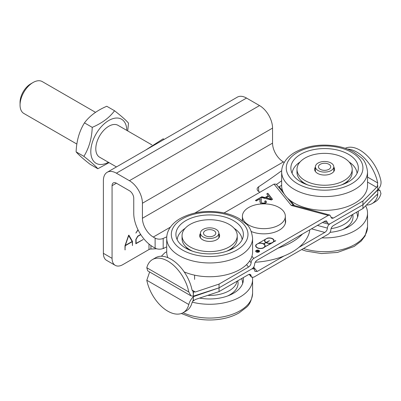 <?xml version="1.0" encoding="UTF-8"?>
<svg xmlns="http://www.w3.org/2000/svg" width="401" height="401" viewBox="0 0 401 401"><rect width="100%" height="100%" fill="white"/><g stroke="black" fill="none" stroke-linecap="round" stroke-linejoin="round"><path stroke-width="0.6" d="M261.637 203.934L260.941 203.628L259.908 201.803L260.033 198.821L256.314 200.966L255.417 200.45L260.434 197.553L255.632 200.575M260.144 199.538L259.913 201.924M260.434 197.553L260.971 197.994L261.392 199.317L261.171 201.563L261.923 203.086L264.665 203.021L265.337 202.169L264.625 201.287L265.688 200.786L266.585 202.049L265.412 203.477L264.55 203.873M265.688 200.786L264.85 201.432M266.575 202.174L265.688 201.036M265.322 202.294L264.665 203.272L261.923 203.337L261.171 201.683M260.971 197.994L260.434 197.803M261.387 199.442L260.971 198.244M266.184 197.828L271.191 199.437L268.765 196.34L266.184 197.828L271.191 199.187M267.838 193.277L272.515 199.347L271.427 199.974L260.735 197.382L261.878 196.721L265.056 197.538L268.239 195.703L266.775 193.894L267.838 193.277L266.911 194.064M268.239 195.703L265.056 197.788L261.878 196.971L261.041 197.457M265.056 197.538L265.056 197.788M261.878 196.721L261.878 196.971M272.379 199.422L267.838 193.528M224.074 212.946L274.038 184.099L291.281 205.447L328.259 215.402L253.713 258.439L251.933 256.244M275.698 240.615L262.374 248.309A4.752 2.742 180 0 1 255.658 245.808A4.752 2.742 180 0 1 256.084 244.675L267.332 238.179A4.752 2.742 180 0 1 274.048 240.675A4.752 2.742 180 0 1 273.627 241.813L275.698 240.866M256.259 251.963A1.915 1.108 180 0 1 255.698 251.181A1.915 1.108 180 0 1 257.612 250.074A1.915 1.108 180 0 1 259.527 251.181A1.915 1.108 180 0 1 258.344 252.204A1.915 1.108 180 0 1 256.259 251.963M251.297 231.532A21.774 12.571 0 0 0 273.883 232.435A21.774 12.571 0 0 0 285.652 221.272A21.774 12.571 0 0 0 285.347 219.167M242.404 219.167A21.774 12.571 0 0 0 242.139 220.51M263.447 243.933A4.451 2.566 0 0 0 258.635 243.452A4.451 2.566 0 0 0 255.963 245.808A4.451 2.566 0 0 0 260.409 248.379A4.451 2.566 0 0 0 264.861 245.808A4.451 2.566 0 0 0 263.663 244.054L263.447 244.179M255.968 245.933A4.451 2.566 0 0 0 255.963 246.059A4.451 2.566 0 0 0 257.126 247.793M262.374 248.364A4.451 2.566 0 0 0 263.437 247.943M263.673 247.808A4.451 2.566 0 0 0 264.861 246.059A4.451 2.566 0 0 0 264.855 245.933M264.855 240.8A4.451 2.566 0 0 0 264.85 240.926A4.451 2.566 0 0 0 266.043 242.68L266.259 242.555A4.451 2.566 0 0 0 271.071 243.031A4.451 2.566 0 0 0 273.748 240.675A4.451 2.566 0 0 0 269.297 238.109A4.451 2.566 0 0 0 264.85 240.675A4.451 2.566 0 0 0 266.043 242.43L269.407 240.74L266.259 242.79M271.261 243.232A4.451 2.566 0 0 0 272.324 242.811M272.56 242.675A4.451 2.566 0 0 0 273.748 240.926A4.451 2.566 0 0 0 273.743 240.8M266.043 242.43L263.878 244.184A4.752 2.742 180 0 1 265.156 245.933M269.191 240.615L269.191 240.866M263.663 243.808L265.833 242.555A4.752 2.742 180 0 1 264.545 240.675A4.752 2.742 180 0 1 264.971 239.542L258.445 243.312A4.752 2.742 180 0 1 263.663 243.808L263.878 243.933A4.752 2.742 180 0 1 265.161 245.808A4.752 2.742 180 0 1 264.735 246.941L264.735 247.191M264.735 246.941L271.261 243.422M271.261 243.176A4.752 2.742 180 0 1 266.043 242.68M266.038 238.931L264.971 239.793A4.752 2.742 180 0 0 264.55 240.8M257.382 243.928L258.445 243.502M266.269 238.795L267.332 238.374M274.043 240.8A4.752 2.742 0 0 0 272.58 238.941M257.151 244.059L256.084 244.926A4.752 2.742 -0 0 0 255.663 245.933M259.322 251.678A1.764 1.018 0 0 0 259.377 251.432A1.764 1.018 0 0 0 259.362 251.307M255.863 251.307A1.764 1.018 0 0 0 255.848 251.432A1.764 1.018 0 0 0 255.898 251.678M256.364 251.898A1.764 1.018 0 0 0 258.289 252.124A1.764 1.018 0 0 0 259.377 251.181A1.764 1.018 0 0 0 257.612 250.164A1.764 1.018 0 0 0 255.848 251.181A1.764 1.018 0 0 0 256.364 251.898M259.517 251.307A1.915 1.108 0 0 0 259.322 250.936M255.898 250.936A1.915 1.108 0 0 0 255.708 251.307M258.805 251.432L258.043 250.991L257.668 251.211A0.536 0.311 0 0 0 258.424 251.648L258.805 251.552M257.587 251.131L257.938 250.931L257.231 250.399L259.021 251.432L258.535 251.713A0.692 0.396 180 0 1 257.783 251.798A0.692 0.396 180 0 1 257.357 251.432A0.692 0.396 180 0 1 257.472 251.206L256.164 251.046L257.587 251.267M257.472 251.206L257.472 251.457A0.692 0.396 0 0 0 257.392 251.557M345.261 148.285A30.671 17.709 60 0 1 380.95 181.057C381.361 184.4 380.288 187.282 377.732 189.718L362.92 204.781L329.988 223.793L328.394 224.119L326.394 220.831L324.795 221.157L257.171 260.199C255.597 261.277 254.735 262.715 254.575 264.515C254.419 266.314 253.552 267.753 251.978 268.83L219.046 287.843L193.392 296.149L191.016 295.868L188.801 291.993A30.671 17.709 -120 0 0 173.508 265.267A30.671 17.709 -120 0 0 152.465 259.567A30.671 17.709 -120 0 0 146.801 267.743L147.758 270.891L191.016 295.868M193.026 291.712L193.041 291.722A30.671 17.709 60 0 1 193.387 296.144L193.392 291.923L195.317 291.998L192.054 290.113L193.392 291.923M152.465 259.567L155.718 257.688A30.671 17.709 60 0 1 176.761 263.387A30.671 17.709 60 0 1 192.054 290.113M367.532 182.074L376.624 187.322L377.737 185.493L377.386 185.292L377.697 182.931A30.671 17.709 -120 0 0 347.472 149.082M246.54 264.625L248.52 267.076L219.046 284.088L195.317 291.998M161.362 256.254L164.831 252.785L166.711 251.698M248.52 267.076C250.094 265.993 250.956 264.555 251.116 262.755C251.272 260.961 252.139 259.522 253.713 258.439M149.633 271.973L146.801 280.269A30.671 17.709 -120 0 0 162.089 306.996A30.671 17.709 -120 0 0 183.137 312.69A30.671 17.709 -120 0 0 188.801 304.514C189.462 301.793 190.991 299.166 193.387 296.645L219.046 287.843L219.046 284.088M311.487 228.841L324.795 232.425C326.369 231.347 327.236 229.908 327.391 228.109C327.552 226.309 328.414 224.871 329.988 223.793L362.92 204.781L362.92 201.021L333.452 218.039L330.935 217.362M328.259 215.402L329.858 215.076L331.853 218.365L333.452 218.039M282.705 191.031L279.231 186.736L278.565 187.026M284.234 194.049L276.269 184.184L274.038 184.099M291.281 205.447L292.88 205.122L329.858 215.076M377.737 189.718L377.737 185.493M279.231 186.736L281.652 185.337M376.624 187.322L362.92 201.021M249.748 274.214L251.116 275.903L251.482 277.136L253.713 277.221L328.259 234.184C329.833 233.106 330.7 231.668 330.855 229.868C331.01 228.069 331.878 226.63 333.452 225.552L362.92 208.535L376.624 194.836L377.697 195.452L377.386 194.239M193.387 296.645L193.392 300.87L193.041 300.67A30.671 17.709 -120 0 0 193.387 296.645M193.041 300.67L192.054 302.635A30.671 17.709 60 0 1 186.39 310.815L183.137 312.69M362.92 208.535L362.92 204.781L376.624 191.076L377.732 190.214L379.993 190.43L380.95 193.578A30.671 17.709 60 0 1 375.286 201.753L372.033 203.633A30.671 17.709 -120 0 0 377.697 195.452M366.389 205.066A30.671 17.709 -120 0 0 372.033 203.633M376.624 194.836L377.737 194.44L377.737 190.219M283.933 256.018L257.171 271.467L254.946 271.382L254.209 268.916L251.978 268.83L219.046 287.843L219.046 291.602L195.317 299.512L193.392 300.87M219.046 291.602L248.52 274.585L250.745 274.67L251.116 275.903M324.795 232.425L298.905 247.377M284.279 162.43L283.392 161.919A15.333 8.852 60 0 1 272.55 143.137L272.55 128.109A18.401 10.626 -120 0 0 259.537 105.573L246.525 98.06A18.401 10.626 -120 0 0 237.322 97.147L107.197 172.275A18.401 10.626 60 0 1 116.4 173.187L129.413 180.701A18.401 10.626 60 0 1 142.425 203.237L142.425 218.264A15.333 8.852 -120 0 0 153.267 237.046L155.122 238.119L155.122 248.134A6.135 3.544 0 0 0 163.192 248.44L163.192 238.425A6.135 3.544 180 0 1 155.122 238.119M281.652 180.746A659.424 380.714 180 0 1 276.515 184.49M309.662 229.893L309.662 230.926A61.343 35.413 180 0 1 255.442 262.229L255.302 262.149M166.711 246.876A659.424 380.714 180 0 1 163.192 248.44M155.122 248.134L153.267 247.061A27.604 15.935 60 0 1 133.749 213.257L133.749 198.229A6.135 3.544 -120 0 0 129.413 190.716L116.4 183.207A6.135 3.544 -120 0 0 113.333 182.901A6.135 3.544 -120 0 0 112.064 185.708L112.064 258.334L103.388 253.327L103.388 180.701A18.401 10.626 60 0 1 107.197 172.275M103.388 253.327A15.333 8.852 120 0 0 106.566 260.344L115.237 265.352A15.333 8.852 -60 0 1 112.064 258.334M115.237 265.352A15.333 8.852 -60 0 0 122.906 264.595L148.982 249.537A3.068 1.769 180 0 1 150.911 249.026L156.621 248.77M163.107 248.475L163.894 248.44L163.894 248.129M128.596 235.307L128.876 235.141L132.465 241.387L132.465 245.592L132.23 241.693L125.247 245.723L124.997 249.903L124.997 245.698L128.596 235.307M138.099 229.953L135.869 233.086L137.994 229.743M140.796 234.66L137.814 236.379L136.089 239.367L136.089 243.352L143.192 239.527L135.844 243.768L135.844 239.417L137.723 236.159L140.666 234.46M128.731 235.542L125.318 245.407L132.155 241.462L128.551 235.437M131.934 241.081L132.465 241.387M124.997 249.617L125.247 249.758M259.973 192.219L258.926 191.618A6.135 3.544 180 0 1 257.131 189.112A6.135 3.544 180 0 1 258.645 186.781A659.424 380.714 0 0 0 281.687 170.701M278.189 248.064A61.343 35.413 0 0 0 302.479 234.044M255.442 262.229L255.442 261.913M163.192 238.425A659.424 380.714 0 0 0 166.761 236.836M348.614 180.154A26.07 15.053 180 0 1 345.386 183.387M303.798 183.387A26.07 15.053 180 0 1 300.57 180.154M292.113 173.322A32.521 18.777 180 0 1 300.088 161.964M349.096 161.964A32.521 18.777 180 0 1 357.07 173.322M300.735 154.275A33.739 19.479 180 0 1 339.231 150.5A33.739 19.479 180 0 1 358.118 170.23A33.739 19.479 180 0 1 348.449 181.823A33.739 19.479 180 0 1 313.452 186.435A33.739 19.479 180 0 1 291.066 170.23A33.739 19.479 180 0 1 300.735 154.275M367.532 171.803L367.532 185.578A42.937 24.792 180 0 1 354.955 203.106A42.937 24.792 180 0 1 308.158 208.485A42.937 24.792 180 0 1 281.652 185.578L281.652 171.803A42.937 24.792 180 0 0 294.229 189.337A42.937 24.792 180 0 0 354.955 189.337A42.937 24.792 180 0 0 367.532 171.803C366.674 164.971 364.549 160.235 361.156 157.593L354.143 152.25C349.326 149.473 343.782 147.478 337.512 146.275C321.497 143.558 307.281 145.588 294.855 152.36C290.033 155.187 286.439 158.661 284.078 162.786C282.479 165.643 281.672 168.651 281.652 171.803M321.878 237.868A42.937 24.792 0 0 0 367.532 213.126A42.937 24.792 0 0 0 365.627 205.828M330.063 232.344A33.739 19.479 0 0 0 358.088 215.457A33.739 19.479 0 0 0 358.178 211.277M357.542 217.307A32.962 19.027 0 0 0 356.544 212.219M342.454 229.653A28.426 16.411 0 0 0 352.79 214.806L352.71 214.435M331.071 228.615A27.604 15.935 0 0 0 352.038 214.821M233.673 246.52A26.07 15.053 180 0 1 230.445 249.748M188.851 249.748A26.07 15.053 180 0 1 185.623 246.52M177.172 239.688A32.521 18.777 180 0 1 185.142 228.324M234.154 228.324A32.521 18.777 180 0 1 242.124 239.688M185.793 220.64A33.739 19.479 180 0 1 224.289 216.861A33.739 19.479 180 0 1 243.171 236.595A33.739 19.479 180 0 1 233.502 248.184A33.739 19.479 180 0 1 198.505 252.795A33.739 19.479 180 0 1 176.124 236.595A33.739 19.479 180 0 1 185.793 220.64M252.585 238.169C251.733 231.337 249.607 226.6 246.209 223.953L239.196 218.615C234.385 215.833 228.841 213.843 222.57 212.635C206.555 209.923 192.335 211.949 179.914 218.72C175.092 221.547 171.498 225.021 169.137 229.146C167.538 232.004 166.726 235.011 166.711 238.169A42.937 24.792 180 0 0 179.287 255.698A42.937 24.792 180 0 0 240.009 255.698A42.937 24.792 180 0 0 252.585 238.169L252.585 251.943A42.937 24.792 180 0 1 240.009 269.472A42.937 24.792 180 0 1 184.184 271.903M167.859 257.637A42.937 24.792 180 0 1 166.711 251.943L166.711 238.169M192.214 302.143A42.937 24.792 0 0 0 248.861 289.587A42.937 24.792 0 0 0 252.585 279.487A42.937 24.792 0 0 0 252.46 277.597M199.603 298.083A33.739 19.479 0 0 0 240.46 287.422A33.739 19.479 0 0 0 243.141 281.818A33.739 19.479 0 0 0 243.232 277.637M242.6 283.667A32.962 19.027 0 0 0 241.602 278.58M227.507 296.013A28.426 16.411 0 0 0 235.608 289.933A28.426 16.411 0 0 0 237.848 281.166L237.763 280.795M207.693 295.387A27.604 15.935 0 0 0 234.856 285.983A27.604 15.935 0 0 0 237.096 281.181M318.665 167.708A6.135 3.544 180 0 1 323.011 163.377A6.135 3.544 180 0 1 330.519 165.884A6.135 3.544 180 0 1 326.173 170.219A6.135 3.544 180 0 1 318.665 167.708M326.96 171.929A9.203 5.313 0 0 0 333.792 166.796A9.203 5.313 0 0 0 324.589 161.483A9.203 5.313 0 0 0 315.392 166.796A9.203 5.313 0 0 0 326.96 171.929M203.718 234.074A6.135 3.544 180 0 1 208.069 229.738A6.135 3.544 180 0 1 215.573 232.244A6.135 3.544 180 0 1 211.227 236.58A6.135 3.544 180 0 1 203.718 234.074M212.019 238.294A9.203 5.313 0 0 0 218.851 233.161A9.203 5.313 0 0 0 209.648 227.848A9.203 5.313 0 0 0 200.445 233.161A9.203 5.313 0 0 0 212.019 238.294M194.605 279.387L194.605 275.161M252.505 226.776A21.469 12.396 180 0 1 242.404 216.259A21.469 12.396 180 0 1 263.873 203.863A21.469 12.396 180 0 1 285.347 216.259A21.469 12.396 180 0 1 274.289 227.101A21.469 12.396 180 0 1 252.505 226.776M333.792 167.087A9.97 5.754 180 0 1 334.559 169.302A9.97 5.754 180 0 1 328.404 174.62A9.97 5.754 180 0 1 317.542 173.372A9.97 5.754 180 0 1 314.625 169.302A9.97 5.754 180 0 1 315.392 167.087M334.213 170.806A9.97 5.754 0 0 0 333.792 170.094M315.392 170.094A9.97 5.754 0 0 0 314.97 170.806M305.071 180.57A27.604 15.935 180 0 1 296.986 169.302A27.604 15.935 180 0 1 324.589 153.362A27.604 15.935 180 0 1 352.193 169.302A27.604 15.935 180 0 1 335.156 184.024A27.604 15.935 180 0 1 305.071 180.57M307.692 184.906A27.604 15.935 180 0 1 305.071 183.578A27.604 15.935 180 0 1 296.986 172.305L296.986 169.302M352.193 169.302L352.193 172.305A27.604 15.935 180 0 1 341.487 184.906M200.445 236.455A9.97 5.754 0 0 0 200.024 237.166M219.272 237.166A9.97 5.754 0 0 0 218.851 236.455M218.851 233.452A9.97 5.754 180 0 1 219.618 235.663A9.97 5.754 180 0 1 209.648 241.417A9.97 5.754 180 0 1 199.678 235.663A9.97 5.754 180 0 1 200.445 233.452M182.044 235.663A27.604 15.935 0 0 0 209.648 251.602A27.604 15.935 0 0 0 237.252 235.663A27.604 15.935 0 0 0 229.166 224.395A27.604 15.935 0 0 0 199.086 220.941A27.604 15.935 0 0 0 182.044 235.663L182.044 238.67A27.604 15.935 0 0 0 192.751 251.272M226.545 251.272A27.604 15.935 0 0 0 237.252 238.67L237.252 235.663M33.062 82.501L30.737 83.844A15.108 8.722 120 0 0 20.05 102.35L20.05 105.042A18.401 10.626 -60 0 1 33.062 82.501A18.401 10.626 -60 0 1 36.571 81.032A18.401 10.626 -60 0 1 42.265 81.588L95.563 112.36M76.887 144.079L23.86 113.463A18.401 10.626 -60 0 1 20.05 105.042M164.154 139.393L163.162 138.821L145.558 150.129M118.089 125.368A18.401 10.626 120 0 0 100.21 134.952A18.401 10.626 120 0 0 98.586 156.46A18.401 10.626 120 0 0 99.689 157.242M126.806 130.4A25.458 14.697 120 0 0 116.485 118.024A25.458 14.697 120 0 0 97.669 131.368A25.458 14.697 120 0 0 91.734 157.703A25.458 14.697 120 0 0 108.405 162.275M109.047 162.646L97.834 168.741C95.533 165.969 90.882 161.839 83.884 156.355C89.017 148.044 91.804 138.38 92.24 127.358C102.024 123.177 109.458 117.643 114.546 110.751C121.543 116.24 126.195 120.365 128.495 123.142L127.719 130.926M114.546 110.751L106.771 106.265C96.987 110.445 89.553 115.979 84.466 122.871C79.333 131.182 76.546 140.846 76.11 151.864C78.411 154.641 83.062 158.771 90.06 164.255L97.834 168.741M83.884 156.355L76.11 151.864M92.24 127.358L84.466 122.871M260.023 200.51L260.023 200.761M264.665 203.021L264.665 203.272M261.923 203.086L261.923 203.337M269.086 198.585L269.086 198.836M188.801 291.993L146.801 267.743M377.697 182.931L367.532 177.062M251.116 262.755L249.653 260.946M324.063 221.578L327.391 222.475M294.414 205.533L290.429 200.6M146.801 280.269L188.801 304.514M327.391 228.109L317.412 225.422M257.171 271.467L253.688 267.151M150.911 249.026L150.911 245.537M148.982 244.039L148.982 249.537M112.064 185.708L116.4 183.207M142.425 218.264L272.55 143.137M142.425 203.237L272.55 128.109M258.645 191.442L258.645 186.781M153.267 237.046L170.38 227.166M194.891 213.016L283.392 161.919M129.413 180.701L259.537 105.573M116.4 173.187L246.525 98.06M351.702 183.698A38.341 22.135 180 0 1 297.482 183.698A38.341 22.135 180 0 1 297.482 152.395A38.341 22.135 180 0 1 351.702 152.395A38.341 22.135 180 0 1 351.702 183.698M303.482 248.49A42.937 24.792 0 0 0 367.532 226.901L365.116 235.903L361.156 241.111L354.143 246.455L337.512 252.429L321.507 253.567L305.933 251.046L301.592 249.577M236.755 250.064A38.341 22.135 180 0 1 182.54 250.064A38.341 22.135 180 0 1 182.54 218.761A38.341 22.135 180 0 1 236.755 218.761A38.341 22.135 180 0 1 236.755 250.064M183.067 312.73A42.937 24.792 0 0 0 192.154 315.903A42.937 24.792 0 0 0 248.861 303.362A42.937 24.792 0 0 0 252.585 293.261C251.733 300.093 249.607 304.83 246.209 307.472L239.196 312.815C234.385 315.597 228.841 317.587 222.57 318.79C212.505 320.645 202.61 320.354 192.881 317.933L181.337 313.512M260.149 199.397L260.149 199.648M265.337 202.169L265.337 202.42M261.171 201.563L261.171 201.813M255.963 245.808L255.963 246.059M264.861 245.808L264.861 246.059M264.85 240.675L264.85 240.926M273.748 240.675L273.748 240.926M255.848 251.181L255.848 251.432M259.377 251.181L259.377 251.432M328.394 224.119L322.439 222.515M293.261 205.222L287.417 197.984M379.993 190.43L378.118 189.347M251.482 277.136L249.186 274.294M254.209 268.916L253.252 267.733M367.532 226.901L367.532 213.126M252.585 293.261L252.585 279.487M315.392 166.796L315.392 171.513M333.792 166.796L333.792 171.513M200.445 233.161L200.445 237.878M218.851 233.161L218.851 237.878M285.347 223.372L285.347 216.259M242.404 220.705L242.404 216.259M151.949 144.916L117.934 125.277M116.465 166.926L99.528 157.152"/></g></svg>
